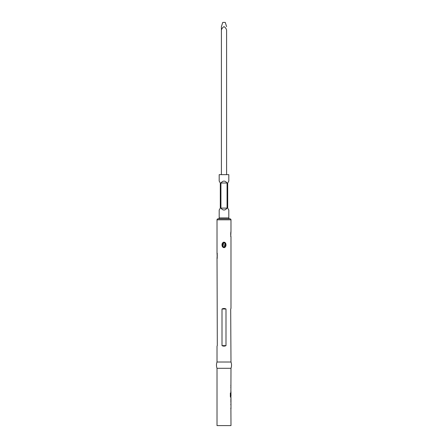 <?xml version="1.0" encoding="UTF-8"?>
<svg xmlns="http://www.w3.org/2000/svg" width="448" height="448" viewBox="0 0 448 448"><rect width="100%" height="100%" fill="white"/><g stroke="black" fill="none" stroke-linecap="round" stroke-linejoin="round"><path stroke-width="0.67" d="M230.961 231.409L230.978 231.314C230.642 233.341 230.647 235.172 230.983 236.796L230.983 308.487L230.692 308.997L230.983 362.023A9.318 9.318 0 0 1 230.983 368.301L217.017 368.301L217.017 425.6L230.983 425.6L230.899 408.66M230.983 368.301L230.899 391.53M230.983 391.681L230.983 396.413L230.67 396.357L230.67 392.879L230.356 392.879L230.356 396.57L230.647 397.387L230.899 397.242M230.838 396.015L230.877 392.672M230.983 397.387L230.983 398.384M230.983 399.263L230.983 402.22L230.961 399.319M230.983 403.099L230.983 408.806M230.955 398.384L230.955 403.099M230.983 362.023L217.017 362.023A9.318 9.318 0 0 0 217.017 368.301M223.692 242.183C226.509 242.015 226.806 246.921 224.314 247.638C221.491 247.817 221.194 242.9 223.692 242.183L222.914 246.826L224.246 247.397L225.086 243.006L223.754 242.43M222.001 345.626L222.001 308.997C223.334 308.319 224.666 308.319 225.999 308.997L225.999 345.626C224.666 346.298 223.334 346.298 222.001 345.626L225.999 345.626M230.978 231.314L230.983 219.817A0.963 0.963 0 0 0 229.897 218.865L218.103 218.865A0.963 0.963 0 0 0 217.017 219.817L217.017 253.025C217.353 254.548 217.358 256.362 217.034 258.468L217.308 345.626L217.017 346.13L217.017 362.023M223.759 247.139C225.837 246.014 225.999 244.535 224.241 242.687C222.163 243.813 222.001 245.291 223.759 247.139L223.692 247.374M229.594 218.854A0.963 0.963 0 0 1 228.81 217.907L219.19 217.907A0.963 0.963 0 0 1 218.406 218.854M220.926 208.107L220.926 183.008C222.975 180.488 225.025 180.488 227.074 183.008L227.074 208.107C225.025 210.627 222.975 210.627 220.926 208.107L227.074 208.107M228.81 217.907L228.81 210.034L227.696 208.107L227.696 183.008L228.81 181.082L228.81 174.647L219.19 174.647L219.19 181.082L220.304 183.008L220.304 208.107L219.19 210.034L219.19 217.907M226.593 26.65L225.254 22.4L222.746 22.4L221.407 26.65M221.407 174.647L221.407 30.061C221.861 28.521 222.729 27.384 224 26.65C225.277 27.39 226.139 28.526 226.593 30.061L226.593 174.647M221.407 30.061L221.407 26.65L221.407 30.061M230.983 402.22L230.899 402.959M222.326 244.899L224 242.402M220.926 183.008L227.074 183.008M222.001 308.997L225.999 308.997M230.838 385.09L230.838 385.969M230.838 386.966L230.838 387.845M230.838 390.802L230.838 391.681M230.899 396.413L230.647 397.387M230.586 396.357L230.356 392.879M230.877 402.158L230.877 399.319M230.899 398.524L230.899 399.263M230.838 404.096L230.838 404.97M230.838 407.926L230.838 408.806M230.983 219.817L217.017 219.817M230.983 231.28L230.731 236.544M217.269 253.277L217.017 258.546M217.269 258.294L217.017 253.03M225.086 243.006L224.151 242.418M230.983 236.796L230.815 235.76M230.026 218.854L217.974 218.854M230.815 232.322L230.726 233.279M230.703 234.024L230.726 234.819M222.914 246.826L223.894 247.414"/></g></svg>
